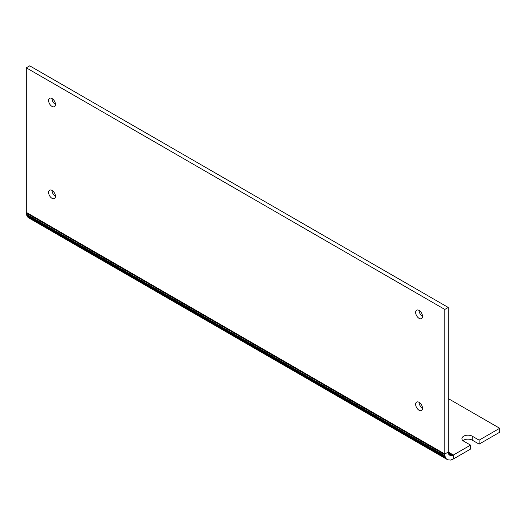 <?xml version="1.0" encoding="UTF-8"?>
<svg xmlns="http://www.w3.org/2000/svg" width="526" height="526" viewBox="0 0 526 526"><rect width="100%" height="100%" fill="white"/><g stroke="black" fill="none" stroke-linecap="round" stroke-linejoin="round"><path stroke-width="0.79" d="M448.244 398.57L499.7 428.276L479.12 440.157L472.256 436.199A6.062 3.498 0 0 0 465.648 435.436A6.062 3.498 0 0 0 461.907 438.671A6.062 3.498 0 0 0 463.682 441.15L470.54 445.108L453.392 455.01L448.244 452.038L444.812 454.023L26.3 212.392L26.741 215.331L28.417 217.718L447.725 459.803L450.624 460.066L453.392 458.974L453.392 455.01L448.244 452.038L444.812 454.023L26.3 212.399L26.3 67.815L444.812 309.439L444.812 454.023L26.3 212.399L444.812 454.023L444.812 454.674L26.3 213.043M479.12 440.157L479.12 444.122L499.7 432.24L499.7 428.276M479.12 444.122L472.256 440.163A6.062 3.498 0 0 0 462.972 440.656M453.05 455.194L452.386 455.477L448.343 453.142L448.257 452.426L453.392 455.01L448.244 452.038L453.392 455.01L453.392 458.974L470.54 449.072L470.54 445.108M444.812 454.674L444.957 455.871L26.445 214.246M444.957 455.871L445.252 456.962L26.741 215.331M445.252 456.962L445.68 457.909L27.168 216.285M445.68 457.909L446.245 458.711L27.733 217.087M446.245 458.711L446.929 459.343M452.386 455.477L451.735 455.647L448.52 453.793L448.343 453.142M451.735 455.647L451.111 455.713L448.52 453.793M451.111 455.713L448.777 454.359M450.532 455.661L449.112 454.839M448.257 452.426L448.244 307.46L444.812 309.439M448.244 307.46L29.732 65.835L26.3 67.815M444.812 454.023L26.3 212.399M52.035 190.412A4.852 2.801 -120 0 0 55.46 196.349A4.852 2.801 -120 0 0 53.343 191.471A4.852 2.801 -120 0 0 49.602 190.175A4.852 2.801 -120 0 0 49.602 195.777A4.852 2.801 -120 0 0 54.454 198.578A4.852 2.801 -120 0 0 55.46 196.356M52.035 98.52A4.852 2.801 -120 0 0 55.46 104.45A4.852 2.801 -120 0 0 53.343 99.572A4.852 2.801 -120 0 0 49.602 98.277A4.852 2.801 -120 0 0 49.602 103.878A4.852 2.801 -120 0 0 54.454 106.679A4.852 2.801 -120 0 0 55.46 104.457M419.084 402.331A4.852 2.801 -120 0 0 422.516 408.268A4.852 2.801 -120 0 0 420.399 403.389A4.852 2.801 -120 0 0 416.658 402.088A4.852 2.801 -120 0 0 416.658 407.689A4.852 2.801 -120 0 0 421.51 410.49A4.852 2.801 -120 0 0 422.516 408.275M419.084 310.432A4.852 2.801 -120 0 0 422.516 316.369M422.516 316.376A4.852 2.801 -120 0 0 420.399 311.491A4.852 2.801 -120 0 0 416.658 310.189A4.852 2.801 -120 0 0 416.658 315.791A4.852 2.801 -120 0 0 421.51 318.592A4.852 2.801 -120 0 0 422.516 316.376M472.256 440.163L472.256 436.199"/></g></svg>
